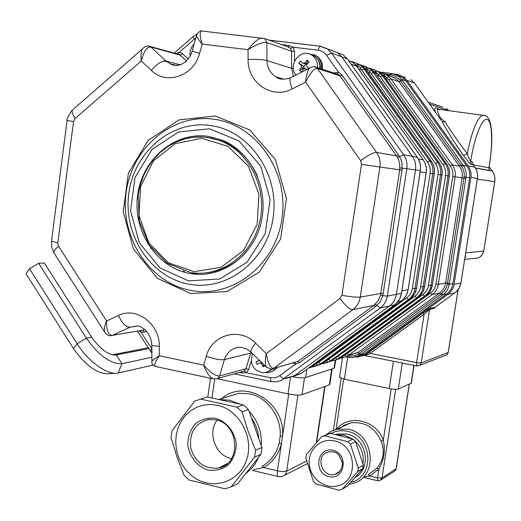<?xml version="1.0" encoding="UTF-8"?>
<svg xmlns="http://www.w3.org/2000/svg" width="521" height="521" viewBox="0 0 521 521"><rect width="100%" height="100%" fill="white"/><g stroke="black" fill="none" stroke-linecap="round" stroke-linejoin="round"><path stroke-width="0.78" d="M362.01 356.156L366.465 354.046L422.876 313.056L430.157 308.425L435.028 307.24L434.442 308.204L429.565 309.402L424.133 314.202L422.876 313.056M364.557 355.504L364.127 355.485M368.803 352.281L370.092 353.375L416.605 362.623L424.133 314.202L370.092 353.375L367.806 354.514L366.465 354.046L365.065 354.488L448.053 294.267C451.355 291.793 453.368 288.478 454.091 284.323L470.906 177.446C471.498 173.206 470.606 169.364 468.21 165.906L406.732 80.175L403.072 76.633L397.119 74.425L394.384 74.086M367.806 354.514L364.544 355.504M434.442 308.204L435.133 307.162M473.302 165.046L472.462 161.966L472.957 164.473M435.028 307.24L454.976 292.782C458.22 290.353 460.193 287.104 460.903 283.04L477.412 178.39C477.998 174.242 477.119 170.478 474.774 167.091L473.12 164.786L471.329 164.454L470.671 161.614L472.462 161.966M471.329 164.454C469.31 163.08 466.679 160.084 463.436 155.453L467.285 153.76C468.47 157.44 469.603 160.058 470.671 161.614C474.149 137.791 482.068 117.779 487.037 119.381C492.065 120.611 493.087 141.556 489.545 163.653L488.887 167.775L489.545 163.653M463.436 155.453C453.915 141.751 446.777 130.419 442.01 121.465L445.214 122.038C450.072 130.146 457.425 140.716 467.285 153.76C471.811 131.305 476.878 118.475 482.485 115.278L484.53 115.415M439.861 109.684L437.751 109.41C436.937 110.237 437.92 113.194 440.688 118.274L439.926 118.528M439.854 118.423L440.688 118.274L445.214 122.038M441.326 120.475L414.521 83.145L440.694 119.628M435.471 112.328C433.817 107.56 435.152 106.616 439.483 109.501M488.952 168.407L489.512 170.445L475.354 167.925M355.96 357.015L357.907 357.048L365.065 354.488M293.466 376.39L301.027 373.537L394.553 304.909C398.272 302.05 400.564 298.22 401.417 293.427L420.304 170.588C420.942 165.678 419.913 161.223 417.21 157.225L347.468 58.977L343.241 54.887M348.959 357.36L347.95 357.178L347.637 356.058M391.206 74.822L391.929 73.546L397.92 75.779L401.645 79.361L463.332 165.476C465.748 168.98 466.66 172.874 466.054 177.153L449.2 284.518C448.47 288.706 446.438 292.06 443.104 294.58L359.861 355.062L352.613 357.627L349.063 357.399L348.79 356.162L354.534 355.843L359.412 353.394L440.844 294.176L444.934 290.073L446.686 286.628L447.519 283.157L464.003 178.091L464.276 174.476L463.866 171.344L462.856 168.374L461.02 165.307L399.952 80.065L395.406 76.248L390.04 74.653L390.672 73.402L391.851 73.539M313.518 365.397L318.637 362.395L406.634 297.875C409.793 295.472 411.714 292.268 412.404 288.243L430.157 173.337C430.724 169.227 429.858 165.496 427.559 162.148L360.239 67.964L362.245 66.571L429.799 160.943C432.423 164.766 433.413 169.025 432.762 173.714L415.009 288.504C414.221 293.102 412.026 296.762 408.418 299.497L320.487 363.899L317.797 365.462L312.196 366.986M309.344 368.06L401.378 300.949C405.045 298.162 407.279 294.43 408.08 289.754L426.113 172.79C426.777 168.009 425.768 163.666 423.098 159.771L356.566 66.134L354.384 63.653L351.434 61.348L356.722 63.328L362.245 66.571M359.835 70.674L360.239 67.964L357.881 65.548L355.374 64.617M317.797 365.462L316.351 363.319M323.815 362.245L328.634 359.379L414.937 296.208C418.031 293.857 419.919 290.718 420.597 286.784L438.011 174.431C438.571 170.413 437.725 166.766 435.471 163.496L369.513 71.357L371.466 69.996L437.653 162.318C440.225 166.056 441.196 170.217 440.558 174.809L423.137 287.045C422.362 291.532 420.206 295.12 416.67 297.797L330.431 360.858L327.794 362.388L322.323 363.866M369.142 73.865L369.513 71.357L367.22 69L366.087 66.831L371.466 69.996M317.165 365.416L319.64 364.895L322.323 363.339L409.942 299.184C413.537 296.462 415.725 292.809 416.513 288.237L434.201 173.916C434.853 169.247 433.869 165.007 431.251 161.197L364.062 67.313M363.951 67.202L361.027 64.936L369.369 68.427M327.794 362.388L326.374 360.369M329.611 361.815L418.129 297.498C421.652 294.827 423.801 291.259 424.569 286.784L441.932 174.997C442.57 170.432 441.606 166.284 439.04 162.559L375.192 72.979L370.203 68.368L378.239 71.742L382.355 75.61L380.193 76.659L376.155 72.308L374.045 71.527M327.234 362.238L329.559 361.841M384.01 76.333L382.355 75.61L445.168 163.627C447.689 167.287 448.633 171.357 448.008 175.844L430.906 285.645C430.151 290.041 428.034 293.544 424.569 296.169L337.361 359.438L335.941 357.803L422.883 294.612C425.918 292.314 427.767 289.24 428.431 285.391L445.527 175.486C446.074 171.552 445.247 167.983 443.039 164.779L380.193 76.659M333.674 359.23L335.98 357.543M337.361 359.438L332.027 360.884M378.044 76.926L378.389 74.614L380.291 73.279M339.106 358.891L425.963 295.882C429.421 293.271 431.525 289.774 432.28 285.397L449.323 176.033C449.949 171.559 449.004 167.508 446.497 163.861L383.905 76.183L378.982 71.657L386.738 74.913L390.763 78.704L388.659 79.733L384.713 75.473L382.779 74.763M336.722 359.698L339.06 358.917M350.659 354.996L358.044 352.391L439.548 293.082C442.883 290.568 444.914 287.201 445.65 282.994L462.134 177.817C462.739 173.526 461.827 169.625 459.405 166.121L399.014 81.738L390.763 78.704L452.358 164.883C454.826 168.465 455.758 172.451 455.139 176.84L438.35 284.303C437.607 288.608 435.536 292.04 432.13 294.606L346.543 356.611L345.156 355.009L430.489 293.082C433.465 290.829 435.282 287.82 435.934 284.056L452.723 176.489C453.257 172.64 452.449 169.149 450.287 166.017L388.659 79.733M343.144 356.325L345.182 354.834M346.543 356.611L341.327 358.025M386.569 79.863L386.888 77.727L388.744 76.418M286.648 378.409L294.873 375.472L389.454 305.996C393.257 303.105 395.569 299.223 396.396 294.358L415.498 169.898C416.181 164.923 415.133 160.409 412.358 156.359L341.783 56.835L337.53 52.693L341.783 56.835L331.545 52.986L403.619 154.789C406.452 158.938 407.52 163.561 406.823 168.654L387.357 296.045L382.779 295.681L380.2 301.763L375.426 306.648L299.673 362.512L295.466 364.101L295.257 362.251M447.305 284.381L452.944 283.821C452.221 287.976 450.209 291.291 446.907 293.772L443.104 294.58L441.815 293.447M358.461 354.059L359.861 355.062L364.492 353.603L358.214 356.084M461.723 166.329L463.332 165.476L466.946 166.121C469.336 169.579 470.235 173.428 469.636 177.668L464.172 176.84M397.295 75.376L402.205 77.401L405.892 80.963L401.645 79.361L399.952 80.065M466.946 166.121L405.892 80.963M452.944 283.821L469.636 177.668M364.492 353.603L446.907 293.772M251.174 361.196L248.738 369.298L246.316 372.678L242.07 372.945L239.601 372.424M217.563 378.52L244.297 371.024L245.912 368.77L250.972 352.066M270.373 377.751L275.257 377.745L279.699 375.732L283.795 378.949L294.873 375.472L389.454 305.996C393.257 303.105 395.569 299.223 396.396 294.358L387.357 296.045C386.51 301.027 384.146 304.993 380.265 307.95L281.008 380.59L276.052 381.9L271.167 381.646L270.373 377.751L246.316 372.678L244.297 371.024M140.885 330.555L141.113 332.346L139.166 330.848M273.421 368.523L297.992 361.359L373.811 305.391L378.07 300.851L380.532 295.27L399.75 169.781L399.614 163.249L398.487 159.446L396.54 155.87L340.037 75.91L338.793 74.757L336.924 74.132M333.831 73.103L338.422 72.132L342.043 75.096L398.5 154.939L400.773 158.892L402.004 162.943L402.01 170.113L383.169 293.616L382.779 295.681L380.532 295.27M178.032 54.204L179.335 54.568L178.286 54.197L179.224 52.256L182.487 53.709L188.237 59.01M176.039 53.65L179.224 52.256L194.222 39.335L193.07 36.744L193.46 36.405M326.53 55.304C324.375 52.367 321.548 50.661 318.044 50.179L319.835 46.174L320.246 46.174L327.208 48.746L331.545 52.986L326.53 55.304L338.422 72.132L337.426 74.177L336.807 74.093M293.343 68.472L291.597 68.297L291.552 51.201L290.633 48.414L288.061 46.883M281.659 44.611L289.057 45.49L293.115 47.196L294.495 51.377L294.515 61.113M290.633 48.414L293.115 47.196L318.044 50.179M148.068 46.004L150.895 47.02C146.876 46.89 143.672 51.54 141.295 60.983C140.663 56.04 140.97 52.1 142.213 49.169L144.558 46.962M201.62 30.954L201.438 30.934C199.582 32.562 199.843 36.952 202.226 44.103C199.107 40.501 197.218 37.694 196.573 35.682L196.99 34.256M105.32 333.14L104.643 332.001C103.953 329.318 104.597 325.645 106.577 320.969C106.427 330.314 108.316 335.107 112.243 335.342L110.595 335.661C108.629 336.11 106.642 334.892 104.643 332.001L53.819 252.718C53.702 251.2 55.285 249.038 58.567 246.244L106.577 320.969L118.482 315.465C136.339 306.276 159.856 323.821 159.296 346.374L159.354 355.765C154.835 362.232 153.682 365.827 155.909 366.556L213.226 378.852M313.017 66.649L316.156 67.209L317.406 68.407C314.046 68.342 310.125 72.914 305.645 82.129L292.274 88.876C272.307 99.778 247.403 82.911 248.094 59.479L248.055 49.684C252.737 43.295 257.146 39.401 261.275 38.007L264.766 38.606L266.869 42.579C262.831 41.986 256.56 44.357 248.055 49.684L202.226 44.103L199.563 53.435L192.184 51.091M151.878 361.887L151.924 361.131C152.966 359.894 155.447 358.103 159.354 355.765L203.665 365.123C210.197 372.554 215.492 376.169 219.543 375.967L218.638 377.64L217.485 378.559L213.916 379.001C210.191 377.94 206.772 373.316 203.665 365.123L206.309 356.182C211.891 334.495 239.881 326.81 255.616 343.202L266.277 353.629C267.95 363.378 270.432 368.275 273.72 368.321L271.317 369.128L266.407 367.201C264.961 364.7 264.915 360.18 266.277 353.629L340.031 298.5C345.319 305.768 349.591 309.487 352.86 309.65L273.72 368.321L297.992 361.359L299.673 362.512M340.031 298.5L341.887 295.329L361.489 164.356L360.643 160.67L305.645 82.129C306.153 75.838 307.403 71.208 309.409 68.231L311.604 66.975M266.778 367.572L250.94 352.014C250.406 350.62 251.969 347.683 255.616 343.202M331.05 50.218L343.248 54.874M397.53 157.446L403.619 154.789L412.358 156.359C415.133 160.409 416.181 164.923 415.498 169.898L399.939 167.886M208.504 136.378L221.796 139.98C251.252 151.552 269.246 188.817 261.145 222.395C253.349 256.065 221.536 278.761 191.051 273.694C157.511 268.569 132.868 232.145 137.557 195.857C141.745 159.498 174.6 131.214 208.504 136.378M184.512 271.493L183.294 270.868M417.314 157.375L412.358 156.359L341.783 56.835L347.468 58.977L348.315 60.104M401.43 293.33L396.396 294.358L415.498 169.898L420.31 170.569M114.757 373.264L109.058 373.7C97.661 374.293 85.796 365.892 73.441 348.503L26.05 273.812L29.502 268.745L38.684 263.3L44.298 262.988L91.742 337.289C100.319 349.37 108.544 355.309 116.417 355.094L121.921 363.684L118.221 373.003C108.342 375.784 88.407 361.848 77.219 343.814L86.427 338.175C98.847 355.628 110.673 364.133 121.921 363.684L151.898 357.276M38.684 263.3L86.427 338.175L91.742 337.289M29.502 268.745L77.219 343.814L73.441 348.503M153.115 365.091L118.221 373.003M148.719 348.66L114.789 355.224M148.14 347.761L112.249 354.853M217.374 405.253L210.347 404.439L203.411 405.097L196.808 407.194L190.784 410.646L185.548 415.315L181.295 421.027L178.169 427.578L176.28 434.722L175.694 442.212L176.424 449.766L178.449 457.125L181.705 464.022L186.062 470.202L191.376 475.452C209.598 490.854 237.863 483.84 246.12 461.215C254.893 438.838 239.875 409.871 217.374 405.253M217.101 420.187C207.052 432.984 215.642 455.888 231.604 458.636M221.738 398.617C244.74 377.855 285.775 402.512 282.532 436.103L281.431 443.586C278.624 454.377 272.698 462.368 263.652 467.552L253.649 469.708M279.139 443.332L281.431 443.586L277.433 470.802C277.009 474.221 277.335 476.155 278.416 476.598L282.206 476.428C284.687 475.595 286.179 473.81 286.687 471.069C284.713 471.765 281.633 471.674 277.433 470.802L263.652 467.552L262.135 466.262C270.79 461.3 276.456 453.654 279.139 443.332L280.187 436.175C281.62 416.807 267.403 397.295 249.598 393.817L238.794 393.257L227.019 396.956M288.712 394.039L282.532 436.103L280.187 436.175M335.674 360.063L334.528 367.709L333.994 368.301L305.671 377.523C303.053 378.116 298.715 377.881 292.672 376.82M332.177 368.894L329.878 384.238L329.331 384.889L301.991 394.703C299.074 395.4 294.43 395.133 288.054 393.902L217.172 378.708M231.233 486.764L237.81 483.605L260.897 454.345L261.9 447.474L248.497 409.571L243.431 404.908L207.404 396.989L200.5 399.086L236.886 407.122L242.011 411.85L248.126 431.258L255.557 450.216L254.548 457.171L231.233 486.764L225.163 488.841L189.097 480.03L184.128 475.295L176.86 456.735L171.051 437.66L171.995 430.854L194.522 401.307L200.5 399.086M243.431 404.908L236.886 407.122M260.897 454.345L254.548 457.171M261.9 447.474L255.557 450.216M248.497 409.571L242.011 411.85M342.219 489.265L347.416 486.106L362.662 468.633L363.3 465.162L355.543 441.587L352.951 439.105L330.112 433.277L321.509 436.793L306.413 454.475L305.794 457.939L313.473 481.528L316.039 484.035L338.976 490.222L342.219 489.265L357.614 471.596L358.259 468.079L350.418 444.218L347.8 441.704L324.72 435.79L321.509 436.793M355.543 441.587L350.418 444.218M352.951 439.105L347.8 441.704M363.3 465.162L358.259 468.079M362.662 468.633L357.614 471.596M330.112 433.277L324.72 435.79M334.332 440.89C321.001 437.751 308.237 449.284 309.194 463.377C309.819 477.47 323.873 489.089 336.846 486.054C359.093 482.368 357.015 444.765 334.332 440.89M338.728 455.028L342.238 461.704M336.494 429.252C348.816 413.7 376.54 419.978 383.287 440.284C385.566 450.45 384.081 460.056 378.839 469.115L369.786 476.038L364.42 476.728M376.95 468.203L378.839 469.115L377.497 477.822L377.79 480.746L379.933 480.57L382.017 477.946L377.497 477.822L369.786 476.038L368.464 474.696L376.95 468.203C383.632 459.919 385.019 450.899 381.118 441.15C374.716 427.253 364.453 421.202 350.333 422.987L344.361 425.123L339.164 428.75M391.206 388.874L383.287 440.284L381.118 441.15M414.104 365.397L411.343 383.156L398.285 389.076C396.618 389.526 393.602 389.337 389.233 388.516L344.381 379.223L339.575 377.184M354.808 477.64C372.495 468.822 366.615 437.393 346.673 434.019L337.471 434.006L335.322 434.605M352.893 439.092L344.29 435.178L336.455 434.898M355.218 477.171L360.037 471.642M362.922 464.022C364.296 454.019 361.053 445.781 353.192 439.314M190.126 56.164C189.52 51.377 190.881 47.313 194.209 43.972M303.645 66.174L304.16 67.906L299.445 70.289L301.372 67.339L301.216 65.386L303.645 66.174L298.885 63.236L300.565 61.035L303.053 63.295L304.733 62.93L307.143 63.738L307.182 60.143L309.174 61.856L306.726 64.65L306.882 66.61L309.077 68.401M306.368 69.775L305.019 68.687L303.365 69.059L301.431 72.009L299.445 70.289M307.143 63.738L305.762 64.213L304.043 66.467M305.091 68.713L304.16 67.906M308.64 68.049L307.924 68.987M304.733 62.93L307.182 60.143M301.216 65.386L298.885 63.236M310.816 54.568L315.602 56.991C318.839 59.961 320.239 63.77 319.796 68.427M296 75.044C287.13 64.897 300.962 47.457 311.884 55.167L313.186 56.138C316.449 59.12 317.856 62.95 317.406 67.626M316.853 58.241C319.536 61.048 320.689 64.5 320.304 68.59M313.701 54.536L317.862 56.867C321.379 60.091 322.864 64.22 322.323 69.267M308.478 53.722L315.713 55.571L317.087 56.587C320.61 59.817 322.095 63.959 321.555 69.013M263.704 364.544L263.255 366.719L261.464 363.593L260.272 362.837L257.127 364.387L255.967 361.939L259.373 360.298M265.007 365.827L263.255 366.719M259.562 360.48L255.967 361.939M274.059 368.34L267.573 371.935M271.448 369.128L267.866 371.799L263.574 372.821C253.128 370.724 249.468 364.329 252.587 353.629M274.215 368.295L273.44 368.992M277.328 367.403L274.339 370.366L270.575 372.079M276.508 367.637C274.157 370.796 271.076 372.469 267.266 372.665L265.528 372.587M151.696 343.359L150.986 339.627M419.867 365.28L446.158 355.048L447.611 353.902L448.203 352.45L421.215 362.955L419.62 365.455L416.924 365.957L416.605 362.623L421.215 362.955L429.565 309.402L430.157 308.425M473.185 164.844L488.887 167.775L489.512 170.445M468.21 165.906L474.82 167.156M454.091 284.323L460.935 283.007L477.444 178.397C478.037 174.255 477.158 170.497 474.813 167.111L472.814 164.284M448.053 294.267L455.035 292.743M406.732 80.175L414.475 83.113L410.887 79.641L414.54 83.204M403.072 76.633L405.371 77.518M457.907 290.887L448.216 352.346M456.839 291.18L457.894 290.959L457.998 289.845M465.045 256.964L466.021 257.094L465.045 256.964M464.654 259.451L473.713 258.39C478.994 258.748 482.322 256.319 483.69 251.109L483.696 251.063M465.702 252.835L483.69 251.109L494.735 181.64C495.289 177.759 494.462 174.229 492.254 171.057L492.306 171.122M448.705 110.569L446.354 108.375L448.724 110.628M475.445 168.075L492.254 171.057L489.128 166.72M428.203 102.201L442.778 107.157M494.735 181.64L477.327 179.165M477.412 178.39L470.906 177.446M448.659 110.543L429.597 104.135M301.164 373.44L294.873 375.472M394.671 304.824L380.265 307.95L375.205 304.244M347.592 59.153L343.261 54.881M347.839 357.139L346.113 356.787M360.773 354.397L358.044 352.391L349.083 355.14L347.383 353.72M442.147 295.277L439.548 293.082L432.13 294.606L430.489 293.082M449.382 283.326L445.65 282.994L438.35 284.303L435.934 284.056M465.865 178.364L452.723 176.489M462.628 164.499L459.405 166.121L452.358 164.883L450.287 166.017M402.323 80.312L399.014 81.738L395.198 78.065L389.461 75.923M379.47 72.009L378.774 71.937M380.148 72.093L390.704 73.396M383.619 73.396L395.198 78.065L389.408 75.903L390.04 74.653L385.123 74.047M357.588 67.515L357.881 65.548L357.015 63.484M351.434 61.348L356.722 63.328M362.115 70.101L364.387 69.013L366.204 69.801M351.2 64.161L356.69 66.317M427.559 162.148L429.799 160.943L431.336 161.315M418.33 158.938L423.189 159.901M430.157 173.337L434.201 173.916M412.404 288.243L415.009 288.504L416.526 288.139M401.873 290.868L408.093 289.65M406.634 297.875L408.418 299.497L410.04 299.113M397.888 301.666L401.483 300.871M313.368 365.508L311.675 367.11L310.523 367.461M318.637 362.395L320.487 363.899L322.447 363.248M309.63 367.227L312.151 366.4M366.953 70.791L367.22 69L364.921 68.153M361.027 64.936L366.087 66.831M371.356 73.454L373.57 72.386L375.302 73.135M435.471 163.496L437.653 162.318L439.105 162.598C441.671 166.323 442.629 170.458 441.984 175.004L424.635 286.726L420.597 286.784M438.011 174.431L441.932 174.997M414.937 296.208L416.67 297.797L418.22 297.426M323.456 362.505L320.858 364.283M328.634 359.379L330.431 360.858L332.307 360.232M316.332 365.677L317.309 365.286L316.82 365.709M330.75 361.242L333.121 359.633M327.09 362.369L326.276 362.616M341.75 357.341L339.952 357.934L338.207 356.488M426.048 295.817L424.569 296.169L422.883 294.612M432.293 285.313L428.431 285.391M449.323 176.033L445.527 175.486M439.118 162.669L375.276 73.038L371.31 69.15M446.569 163.965L445.168 163.627L443.039 164.779M375.908 73.936L376.155 72.308L375.322 70.335L380.089 72.426L383.984 76.242L446.556 163.894C449.063 167.541 450.007 171.585 449.376 176.039L432.339 285.345M370.535 68.635L370.203 68.368M375.042 70.185L370.47 68.518M340.226 358.324L342.382 356.878M384.491 76.952L384.713 75.473L383.899 73.546M379.314 71.911L378.982 71.657M326.485 361.066L325.618 361.333M316.449 364.12L315.563 364.387M426.113 172.79L420.154 171.956M151.813 345.084L151.819 345.553C151.253 332.352 141.745 326.035 136.984 325.925L130.016 327.221L112.243 335.342L142.767 330.197L144.512 329.402M146.394 331.2L144.551 332.033L141.113 332.346L151.839 348.933M112.067 335.413L142.767 330.197L144.551 332.033M242.07 372.945L241.881 371.792M248.738 369.298L245.912 368.77L219.543 375.967L224.421 359.594C220.207 360.154 214.17 359.021 206.309 356.182M252.288 353.336L250.608 353.153L224.421 359.594C227.28 351.571 232.75 347.435 240.826 347.207L246.107 348.692L251.187 352.255M375.426 306.648L373.811 305.391L352.86 309.65C356.924 306.53 359.392 302.343 360.272 297.087L380.916 293.44L383.169 293.616M402.01 170.113L379.907 167.046L360.272 297.087C356.703 297.419 350.581 296.833 341.887 295.329M186.479 60.964L179.335 54.568L149.983 46.389C147.463 45.294 144.877 46.219 142.213 49.163L72.178 110.237C71.846 112.171 72.829 114.92 75.115 118.475L73.533 121.53L57.824 242.864L58.567 246.244M199.563 53.435C193.832 76.053 166.264 85.457 151.396 70.42C156.841 63.842 161.712 60.716 166.01 61.048L150.895 47.02L180.207 55.174L182.487 53.709M398.5 154.939L396.54 155.87L376.533 152.412C379.509 156.788 380.63 161.666 379.907 167.046L361.489 164.356M342.043 75.096L340.037 75.91L317.406 68.407L376.533 152.412C373.192 152.497 367.898 155.251 360.643 160.67M334.554 72.738L334.808 73.428M287.95 46.844L289.057 45.49M248.094 59.479C256.566 59.199 262.845 59.55 266.928 60.54L266.869 42.579L291.552 51.201L294.495 51.377M150.191 350.926L151.826 348.901M195.87 38.131L194.222 39.335M279.699 375.732L295.466 364.101L292.769 362.968M268.979 40.104L319.972 46.141M73.995 108.655L72.178 110.237C68.017 116.43 66.31 119.869 67.066 120.553L73.533 121.53M151.396 70.42L141.295 60.983L75.115 118.475M51.566 240.689L51.501 241.21L57.824 242.864M54.327 253.512L51.729 247.221L51.449 241.672L67.066 120.553M137.511 326.022L130.016 327.221C125.769 327.09 121.927 323.17 118.482 315.465M155.512 366.478C152.575 365.13 151.377 363.352 151.924 361.138L151.819 345.553L159.296 346.374M292.274 88.876C290.217 83.699 289.533 80.071 290.217 77.981L291.903 77.121M337.426 74.177L316.156 67.209C313.896 66.278 311.649 66.616 309.409 68.231L290.217 77.981C283.509 79.863 278.8 79.518 276.084 76.945L283.372 79.036M188.446 280.845L219.517 278.989L247 262.317L265.189 233.896L270.139 199.445L260.728 166.134L238.983 140.898L209.553 128.804L178.521 131.995L152.008 149.462L134.998 177.544L130.537 210.777L139.387 242.903L159.94 267.885L188.446 280.845M172.373 64.878L174.203 65.353M190.673 293.57L157.44 278.351L133.526 249.207L123.236 211.8L128.407 173.109L148.192 140.357L179.094 119.882L215.375 116.027L249.872 130.061L275.414 159.556L286.472 198.573L280.624 238.931L259.237 272.151L227 291.539L190.673 293.57M289.585 47.431L264.766 38.606L201.438 30.934C200.09 30.055 195.714 35.089 196.567 35.675L191.494 53.227L189.546 57.154L185.456 61.882L180.592 64.721L176.925 65.503L172.021 64.754L166.01 61.048L180.181 64.767M175.662 65.197L169.853 63.686C173.532 65.425 177.355 65.679 181.315 64.441M276.084 76.945C270.243 73.357 267.188 67.886 266.928 60.54L291.597 68.297L293.395 76.366M295.765 74.731L295.915 75.089M214.333 119.283C172.243 113.135 131.761 147.905 126.128 192.614C119.902 237.231 149.26 282.629 190.536 290.36C231.695 298.761 275.459 265.586 281.991 218.605C289.148 171.728 256.508 124.734 214.333 119.283M210.608 125.528C249.631 130.66 279.744 174.164 273.154 217.531C267.143 260.988 226.733 291.799 188.582 284.088C150.322 277.003 123.028 234.867 128.817 193.441C134.06 151.93 171.656 119.752 210.608 125.528M215.525 418.272C226.492 421.561 234.724 431.688 236.28 443.938C236.02 452.098 233.395 459.079 228.419 464.869C222.369 469.291 215.616 471.036 208.159 470.118C197.277 466.686 189.253 456.611 187.716 444.543C187.964 436.494 190.517 429.578 195.382 423.781C201.334 419.307 208.048 417.471 215.525 418.272M333.994 368.301L335.211 360.193M306.895 369.233L305.671 377.523M329.331 384.889L331.708 369.05M304.498 377.751L301.991 394.703M288.054 393.902L290.431 377.725M214.672 379.073L211.995 397.992M297.908 395.094L286.687 471.069L306.537 461.111M316.345 442.511L324.707 386.549M258.813 438.741C258.169 431.193 255.726 424.302 251.5 418.057M219.087 399.555L229.735 400.213L239.979 404.153M249.077 411.206C258.012 420.883 262.07 432.339 261.229 445.579M258.299 457.64C255.524 464.211 251.376 469.467 245.86 473.4M216.039 419.861L208.563 419.535C195.075 423.176 189.136 432.645 190.745 447.936C195.362 462.694 204.662 469.388 218.644 468.014L227.618 463.397M332.912 450.307C349.031 453.824 344.974 480.512 328.953 476.591C312.984 472.99 316.924 446.562 332.912 450.307M411.095 383.508L413.915 365.358M347.709 357.132L344.381 379.223M402.303 363.039L398.285 389.076M389.233 388.516L393.427 361.268M381.072 479.841L394.065 471.498L396.09 468.959L409.232 384.316M395.7 389.317L382.017 477.946L396.227 468.705L409.337 384.27M343.652 379.067L336.078 429.356M350.692 482.355C375.459 477.386 372.522 435.517 347.09 431.271C341.327 430.066 335.921 430.802 330.881 433.472M326.159 434.631L331.323 431.147L336.332 429.291L347.963 429.154C374.137 433.498 378.663 476.129 353.7 483.247L348.927 484.38M333.258 451.863L328.445 451.902C314.541 454.84 321.809 478.825 335.218 474.214L339.77 471.297M307.071 69.417L305.195 68.811M303.795 68.127L301.372 67.339M262.46 363.326L261.464 363.593M201.803 138.326L175.206 143.601L153.441 160.859L140.592 186.57L138.983 215.753L148.869 242.903L168.446 262.845L194.086 271.656L220.871 267.364L243.457 250.555L257.14 224.427L258.97 194.261L248.517 166.316L228.029 146.355L201.803 138.326M199.348 274.398L192.132 273.603M205.404 272.945C227.436 270.686 244.186 258.983 255.655 237.823M257.341 175.961C249.852 159.367 238.286 147.801 222.643 141.263L208.856 137.655M175.616 142.24C184.187 138.312 193.148 136.554 202.493 136.971L211.819 138.221L220.884 141.009C249.904 152.347 267.664 189.032 259.686 222.096C252.021 255.244 220.663 277.582 190.653 272.535L167.384 263.398L149.319 245.183L139.133 220.819L138.202 194.685L140.221 185.072L143.49 175.87L147.944 167.267L153.493 159.452L160.032 152.581L167.423 146.818L175.531 142.279L184.174 139.081L193.187 137.297L202.363 136.99L207.749 137.498L222.643 141.263L208.296 137.564M364.459 355.504L364.075 355.504M489.616 163.672C493.732 136.958 492.469 113.65 482.485 115.278L437.347 109.084C436.995 108.55 437.633 108.72 439.262 109.599M488.965 167.729L488.848 168.368M455.953 292.007L459.229 287.976L460.935 283.027M416.833 365.944L364.7 355.53M448.242 352.424L447.2 354.378M448.249 352.385L457.939 290.939M457.939 290.913L458.044 289.787M480.186 256.86L482.524 254.339L483.631 251.591L494.768 181.647C495.328 177.772 494.501 174.248 492.293 171.077L489.134 166.687M401.483 293.408L399.522 299.178L395.804 303.886M401.691 292.047L401.483 293.362M420.362 170.595L401.704 291.988M417.295 157.277C419.425 161.412 420.694 161.302 420.369 170.582M348.341 60.136L417.275 157.251M346.081 356.807L348.998 357.386M349.063 357.399L352.652 357.627M402.205 77.401L397.933 75.766C397.184 75.031 395.146 74.288 391.825 73.546L380.011 72.087M357.002 63.477L362.121 65.718L366.172 69.697L431.323 161.236C433.934 165.046 434.911 169.273 434.26 173.923L416.579 288.172M408.151 289.683L426.171 172.796C426.842 168.042 425.839 163.711 423.176 159.817L356.657 66.206L352.502 62.116M403.046 299.549L406.387 295.088L408.145 289.735M411.453 297.927L414.814 293.525L416.572 288.217M326.732 362.655L327.286 362.186L322.864 363.534M424.628 286.765L422.87 292.027L419.503 296.371M432.332 285.378L430.574 290.594L427.207 294.873M379.249 71.8L383.886 73.533M312.743 366.647L317.263 365.254M348.757 60.729L352.522 62.136M369.376 68.427L371.304 69.143M289.585 47.424L288.25 46.883M151.871 353.127L137.401 331.148M271.018 381.613L234.417 373.857M174.092 53.109L193.07 36.744L197.062 34.093M269.194 40.176L319.835 46.174L337.53 52.693M191.051 273.694L193.076 273.518M163.946 61.029L166.863 61.791M218.892 399.516L226.987 396.969M207.814 397.074L210.477 378.266M307.208 463.723L284.225 475.399M316.709 442.101L325.026 386.432M278.357 476.585L252.216 470.378M225.547 465.012L218.644 468.014C241.431 464.589 239.347 423.742 215.889 419.874L208.563 419.535M326.172 434.625L331.33 431.154L337.204 429.089L350.333 422.987L340.669 427.481M339.542 377.445L342.492 357.803M395.315 470.632L396.201 468.848M333.401 430.222L341.203 378.383M377.764 480.74L363.332 477.386M335.895 434.755L337.471 434.006M348.907 484.4L353.7 483.247M338.976 472.098L335.218 474.214C339.399 473.172 341.809 469.603 342.44 463.508C340.278 455.868 337.178 452 333.134 451.889L328.445 451.902M307.156 69.378L305.019 68.687M305.606 64.142L303.476 63.438M311.884 55.167L314.3 56.027M315.713 55.571L316.488 55.851M261.594 362.466L260.272 362.824"/></g></svg>
